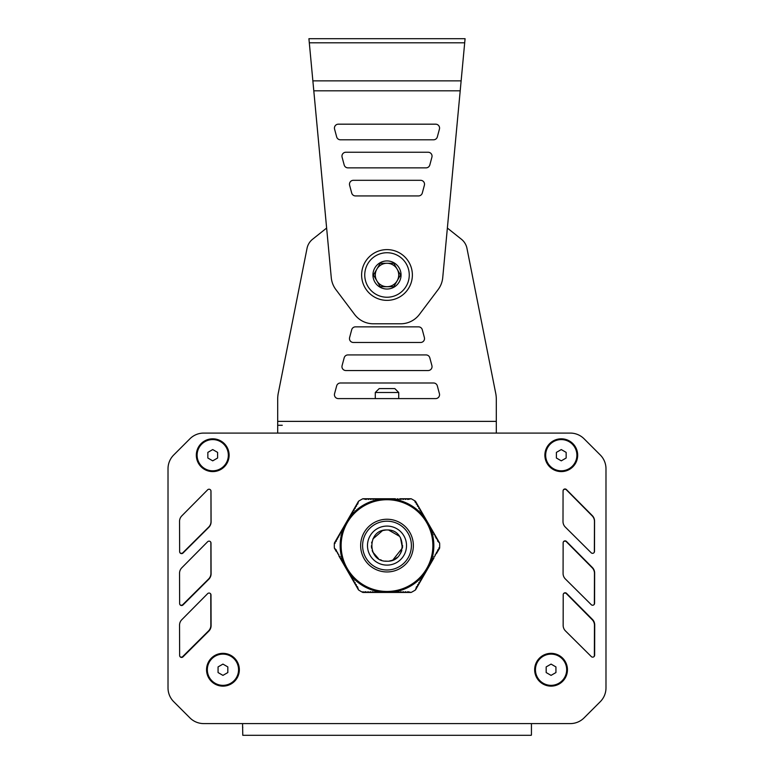 <?xml version="1.0" encoding="UTF-8"?>
<svg xmlns="http://www.w3.org/2000/svg" width="774" height="774" viewBox="0 0 774 774"><rect width="100%" height="100%" fill="white"/><g stroke="black" fill="none" stroke-linecap="round" stroke-linejoin="round"><path stroke-width="1.16" d="M414.912 501.823L415.493 501.262L415.464 502.519L416.441 502.906L415.551 501.349M399.887 498.746L400.777 499.482L402.228 498.746L403.119 499.482L404.57 498.746L405.46 499.482L406.911 498.746L407.801 499.482L411.139 498.746L399.887 498.746L398.987 499.482L397.536 498.746L396.646 499.482L395.195 498.746L394.305 499.482L392.853 498.746L391.963 499.482L390.512 498.746L389.622 499.482L388.171 498.746L387.281 499.482L385.829 498.746L384.93 499.482L383.488 498.746L382.588 499.482L381.147 498.746L380.247 499.482L378.805 498.746L377.906 499.482L376.464 498.746L375.564 499.482L374.113 498.746L373.223 499.482L371.772 498.746L370.881 499.482L369.43 498.746L368.54 499.482L367.089 498.746L366.199 499.482L362.861 498.746A52.7 52.7 0 0 0 358.507 501.262L347.023 521.144M350.051 516.8L349.393 517.661A46.846 46.846 0 0 1 350.051 516.8L350.719 516.219L350.535 515.078L351.889 514.188L351.706 513.046L353.06 512.156L352.876 511.014L354.231 510.134L354.047 508.992L355.401 508.102L355.218 506.96L356.572 506.07L356.388 504.929L357.743 504.048L358.507 501.262M335.132 543.309L334.358 543.077L336.39 541.036L336.477 539.41L337.561 539.004L337.648 537.388L338.731 536.982L338.818 535.356L339.902 534.95L339.989 533.325L341.073 532.918L341.16 531.303L342.243 530.896L342.331 529.271L343.414 528.865L343.588 527.994A46.846 46.846 0 0 1 344.004 526.988L343.588 527.994M345.833 523.205L334.358 543.077A52.7 52.7 0 0 0 334.358 548.108L336.477 551.775L337.561 552.181L337.648 553.807L338.731 554.213L338.818 555.829L340.173 556.719L339.989 557.861L341.353 558.751L341.16 559.892L342.524 560.773L342.331 561.914L343.414 562.33L343.501 563.946L344.865 564.836L344.672 565.978L346.036 566.858L345.843 568L347.207 568.89L347.013 570.032L348.097 570.438L348.184 572.063L349.548 572.944L349.355 574.085L350.719 574.976L350.535 576.117L351.609 576.524L351.706 578.149L353.06 579.029L352.876 580.171L353.96 580.587L354.047 582.203L355.131 582.609L355.218 584.235L356.301 584.641L356.388 586.257L357.472 586.663L358.507 589.923A52.7 52.7 0 0 0 362.861 592.439L385.81 592.439M415.493 501.262A52.7 52.7 0 0 0 411.139 498.746M388.19 592.439L411.139 592.439A52.7 52.7 0 0 0 415.493 589.923L416.528 586.663L417.612 586.257L417.699 584.641L418.782 584.235L418.869 582.609L419.953 582.203L420.04 580.587L421.124 580.171L420.94 579.029L422.294 578.149L422.391 576.524L423.465 576.117L423.281 574.976L424.645 574.085L424.452 572.944L425.816 572.063L425.903 570.438L426.987 570.032L426.793 568.89L428.157 568L427.964 566.858L429.328 565.978L429.135 564.836L430.499 563.946L430.586 562.33L431.669 561.914L431.476 560.773L432.84 559.892L432.647 558.751L434.011 557.861L433.827 556.719L435.182 555.829L435.269 554.213L436.352 553.807L436.439 552.181L437.523 551.775L437.61 550.159L439.642 548.108A52.7 52.7 0 0 0 439.642 543.077L437.61 541.036L437.523 539.41L436.168 538.53L436.352 537.388L435.269 536.982L435.182 535.356L433.827 534.466L434.011 533.325L432.647 532.444L432.84 531.303L431.476 530.413L431.669 529.271L430.305 528.39L430.499 527.239L429.415 526.833L429.328 525.217L427.964 524.327L428.157 523.185L426.793 522.305L426.987 521.154L425.903 520.747L425.816 519.131L424.452 518.241L424.645 517.1L423.562 516.693L423.465 515.078L422.111 514.188L422.294 513.046L420.94 512.156L421.124 511.014L420.04 510.608L419.953 508.992L418.869 508.576L418.782 506.96L417.428 506.07L417.612 504.929L416.257 504.048L416.441 502.906L426.977 521.144M336.477 551.775L336.39 550.159L334.358 548.108M363.045 591.655L362.861 592.439L365.647 591.704L367.089 592.439L367.989 591.704L369.43 592.439L370.33 591.704L371.772 592.439L372.671 591.704L374.113 592.439L375.013 591.704L376.464 592.439L377.354 591.704L378.805 592.439L379.695 591.704L381.147 592.439L382.037 591.704L383.488 592.439L384.378 591.704L385.829 592.439L386.719 591.704L388.171 592.439L389.07 591.704L390.512 592.439L391.412 591.704L392.853 592.439L393.753 591.704L395.195 592.439L396.094 591.704L397.536 592.439L398.436 591.704L399.887 592.439L400.777 591.704L402.228 592.439L403.119 591.704L404.57 592.439L405.46 591.704L406.911 592.439L407.801 591.704L411.139 592.439M349.393 517.661L344.004 526.988M425.855 571.763A46.846 46.846 0 0 1 425.516 572.257M424.607 573.524A46.846 46.846 0 0 1 423.949 574.395M423.33 575.169A46.846 46.846 0 0 1 394.44 591.849M393.463 591.994A46.846 46.846 0 0 1 392.379 592.129M429.096 525.033A46.846 46.846 0 0 1 429.347 525.565M429.996 526.988A46.846 46.846 0 0 1 430.412 527.994M430.77 528.913A46.846 46.846 0 0 1 430.77 562.272M430.412 563.191A46.846 46.846 0 0 1 429.996 564.198M423.949 516.8A46.846 46.846 0 0 1 424.607 517.661M425.516 518.928A46.846 46.846 0 0 1 425.855 519.422M394.44 499.346A46.846 46.846 0 0 1 423.33 516.026M390.241 498.862A46.846 46.846 0 0 1 390.831 498.911M348.145 519.422A46.846 46.846 0 0 1 348.484 518.928M350.67 516.026A46.846 46.846 0 0 1 379.56 499.346M380.537 499.201A46.846 46.846 0 0 1 381.621 499.066M383.759 592.333A46.846 46.846 0 0 1 383.169 592.284M390.831 592.284A46.846 46.846 0 0 1 390.241 592.333M429.347 565.62A46.846 46.846 0 0 1 429.096 566.152M392.379 499.066A46.846 46.846 0 0 1 393.463 499.201M383.169 498.911A46.846 46.846 0 0 1 383.759 498.862M344.653 525.565A46.846 46.846 0 0 1 344.904 525.033M343.23 562.272A46.846 46.846 0 0 1 343.23 528.913M344.004 564.198A46.846 46.846 0 0 1 343.588 563.191M344.904 566.152A46.846 46.846 0 0 1 344.653 565.62M348.484 572.257A46.846 46.846 0 0 1 348.145 571.763M350.051 574.395A46.846 46.846 0 0 1 349.393 573.524M379.56 591.849A46.846 46.846 0 0 1 350.67 575.169M381.621 592.129A46.846 46.846 0 0 1 380.537 591.994M387 521.192A24.4 24.4 0 0 1 408.13 557.793A24.4 24.4 0 0 1 365.87 557.793A24.4 24.4 0 0 1 387 521.192M387 499.723A45.869 45.869 0 0 0 341.131 545.593A45.869 45.869 0 0 0 387 591.462A45.869 45.869 0 0 0 432.869 545.593A45.869 45.869 0 0 0 387 499.723M385.849 592.439L388.171 592.439M338.818 555.829L345.833 567.99M345.852 568.019L347.013 570.032M347.023 570.051L358.449 589.836M347.004 521.173L345.843 523.185M395.195 498.746L388.19 498.746M388.151 498.746L385.829 498.746M385.81 498.746L362.861 498.746M439.593 543L428.167 523.205M428.148 523.176L426.987 521.163M438.868 547.886L439.642 548.108M415.551 589.836L426.977 570.051M426.996 570.012L428.157 568M428.167 567.981L434.011 557.861M436.352 553.807L439.593 548.195M546.173 666.917L551.059 664.102L555.935 666.917L555.935 672.558L551.059 675.373L546.173 672.558L546.173 666.917M566.674 669.733A15.615 15.615 0 0 1 551.059 685.348A15.615 15.615 0 0 1 535.444 669.733A15.615 15.615 0 0 1 551.059 654.117A15.615 15.615 0 0 1 566.674 669.733M218.065 666.917L222.941 664.102L227.827 666.917L227.827 672.558L222.941 675.373L218.065 672.558L218.065 666.917M238.556 669.733A15.615 15.615 0 0 1 222.941 685.348A15.615 15.615 0 0 1 207.326 669.733A15.615 15.615 0 0 1 222.941 654.117A15.615 15.615 0 0 1 238.556 669.733M556.4 452.384L561.276 449.568L566.152 452.384L566.152 458.024L561.276 460.84L556.4 458.024L556.4 452.384M576.891 455.199A15.615 15.615 0 0 1 561.276 470.815A15.615 15.615 0 0 1 545.66 455.199A15.615 15.615 0 0 1 561.276 439.584A15.615 15.615 0 0 1 576.891 455.199M207.848 452.384L212.724 449.568L217.6 452.384L217.6 458.024L212.724 460.84L207.848 458.024L207.848 452.384M228.34 455.199A15.615 15.615 0 0 1 212.724 470.815A15.615 15.615 0 0 1 197.109 455.199A15.615 15.615 0 0 1 212.724 439.584A15.615 15.615 0 0 1 228.34 455.199M222.941 686.132A16.399 16.399 0 0 1 206.552 669.733A16.399 16.399 0 0 1 222.941 653.343A16.399 16.399 0 0 1 239.34 669.733A16.399 16.399 0 0 1 222.941 686.132M551.059 686.132A16.399 16.399 0 0 1 534.66 669.733A16.399 16.399 0 0 1 551.059 653.343A16.399 16.399 0 0 1 567.448 669.733A16.399 16.399 0 0 1 551.059 686.132M561.276 471.598A16.399 16.399 0 0 1 544.877 455.199A16.399 16.399 0 0 1 561.276 438.81A16.399 16.399 0 0 1 577.675 455.199A16.399 16.399 0 0 1 561.276 471.598M212.724 471.598A16.399 16.399 0 0 1 196.325 455.199A16.399 16.399 0 0 1 212.724 438.81A16.399 16.399 0 0 1 229.123 455.199A16.399 16.399 0 0 1 212.724 471.598M531.438 735L531.438 723.593L531.438 735L531.438 723.593L570.293 723.593A19.514 19.514 0 0 0 584.089 717.875L600.266 701.708A19.514 19.514 0 0 0 605.984 687.902L605.984 468.773A19.514 19.514 0 0 0 600.266 454.967L584.089 438.8A19.514 19.514 0 0 0 570.293 433.082L203.707 433.082A19.514 19.514 0 0 0 189.911 438.8L173.734 454.967A19.514 19.514 0 0 0 168.016 468.773L168.016 687.902A19.514 19.514 0 0 0 173.734 701.708L189.911 717.875A19.514 19.514 0 0 0 203.707 723.593L242.562 723.593L242.784 735.3L531.216 735.3M208.806 631.139L182.974 656.874A1.954 1.954 0 0 1 179.645 655.501L179.539 625.228A7.808 7.808 0 0 1 181.803 619.703L207.655 593.619A1.954 1.954 0 0 1 210.992 594.983L211.099 625.576A7.808 7.808 0 0 1 208.806 631.139M563.153 625.353L563.211 594.742A1.954 1.954 0 0 1 566.549 593.358L592.429 619.403A7.808 7.808 0 0 1 594.713 624.918L594.645 655.201A1.954 1.954 0 0 1 591.326 656.594L565.455 630.907A7.808 7.808 0 0 1 563.153 625.353M563.075 573.447L563.133 542.826A1.954 1.954 0 0 1 566.471 541.452L592.362 567.497A7.808 7.808 0 0 1 594.635 573.012L594.577 603.294A1.954 1.954 0 0 1 591.249 604.678L565.388 578.991A7.808 7.808 0 0 1 563.075 573.447M562.998 521.541L563.066 490.919A1.954 1.954 0 0 1 566.404 489.545L592.284 515.59A7.808 7.808 0 0 1 594.558 521.096L594.5 551.388A1.954 1.954 0 0 1 591.172 552.771L565.31 527.084A7.808 7.808 0 0 1 562.998 521.541M208.806 579.233L182.974 604.968A1.954 1.954 0 0 1 179.645 603.594L179.539 573.321A7.808 7.808 0 0 1 181.803 567.787L207.655 541.713A1.954 1.954 0 0 1 210.992 543.067L211.099 573.669A7.808 7.808 0 0 1 208.806 579.233M208.806 527.326L182.974 553.062A1.954 1.954 0 0 1 179.645 551.688L179.539 521.415A7.808 7.808 0 0 1 181.803 515.881L207.655 489.797A1.954 1.954 0 0 1 210.992 491.161L211.099 521.763A7.808 7.808 0 0 1 208.806 527.326M242.784 727.492L242.562 726.467M219.042 723.593L570.293 723.593M605.984 668.126L605.984 687.902A19.514 19.514 0 0 1 600.266 701.708L589.42 712.544M584.089 438.8L600.266 454.967A19.514 19.514 0 0 1 605.984 468.773M600.266 454.967L594.935 449.646M547.17 433.082L554.977 433.082M226.83 433.082L203.707 433.082M168.016 488.549L168.016 468.773A19.514 19.514 0 0 1 173.734 454.967L184.58 444.131M189.911 717.875L173.734 701.708A19.514 19.514 0 0 1 168.016 687.902M173.734 701.708L179.065 707.03M605.984 480.741L605.984 488.549M605.984 511.972L605.984 519.78M605.984 543.203L605.984 551.011M605.984 574.434L605.984 582.241M605.984 605.665L605.984 613.472M605.984 636.896L605.984 644.703M250.254 433.082L258.061 433.082M515.939 433.082L523.746 433.082M168.016 675.925L168.016 668.126M168.016 644.703L168.016 636.896M168.016 613.472L168.016 605.665M168.016 582.241L168.016 574.434M168.016 551.011L168.016 543.203M168.016 519.78L168.016 511.972M594.064 604.61A1.954 1.954 0 0 0 594.355 603.594L594.461 573.321A7.808 7.808 0 0 0 592.197 567.787L566.345 541.713A1.954 1.954 0 0 0 563.298 542.042M179.781 552.404A1.954 1.954 0 0 0 182.828 552.771L208.69 527.084A7.808 7.808 0 0 0 211.002 521.541L210.934 490.919A1.954 1.954 0 0 0 210.905 490.6M179.936 604.61A1.954 1.954 0 0 0 182.751 604.678L208.612 578.991A7.808 7.808 0 0 0 210.925 573.447L210.867 542.826A1.954 1.954 0 0 0 210.702 542.042M180.081 656.729A1.954 1.954 0 0 0 182.674 656.594L208.545 630.907A7.808 7.808 0 0 0 210.847 625.353L210.789 594.742A1.954 1.954 0 0 0 210.441 593.629M593.919 656.729A1.954 1.954 0 0 0 594.355 655.501L594.461 625.228A7.808 7.808 0 0 0 592.197 619.703L566.345 593.619A1.954 1.954 0 0 0 563.559 593.629M594.219 552.404A1.954 1.954 0 0 0 594.355 551.688L594.461 521.415A7.808 7.808 0 0 0 592.197 515.881L566.345 489.797A1.954 1.954 0 0 0 563.095 490.6M392.805 560.095L402.441 547.905L400.439 537.649M399.597 536.363L388.654 530.064M385.616 530.045L382.82 530.548M382.482 530.645L372.836 539.023M371.791 542.052L371.617 542.913M371.385 545.825L371.597 548.137M372.168 550.469L372.7 551.862M372.758 551.997L378.505 558.702M380.363 559.728L381.495 560.212M385.162 561.102L387 561.208C407.143 562.176 407.143 529.019 387 529.977C366.857 529.019 366.857 562.166 387 561.208M424.384 337.561L422.294 329.753A3.899 3.899 0 0 0 418.521 326.86L355.469 326.86A3.899 3.899 0 0 0 351.696 329.753L349.606 337.561A3.899 3.899 0 0 0 353.37 342.476L420.611 342.476A3.899 3.899 0 0 0 424.384 337.561A3.899 3.899 0 0 1 420.611 342.476L353.37 342.476A3.899 3.899 0 0 1 349.606 337.561M334.562 393.695A3.899 3.899 0 0 0 338.335 398.6L435.656 398.6A3.899 3.899 0 0 0 439.419 393.695L437.329 385.887A3.899 3.899 0 0 0 433.556 382.995L340.425 382.995A3.899 3.899 0 0 0 336.661 385.887L334.562 393.695A3.899 3.899 0 0 0 338.335 398.6L375.293 398.6L375.293 392.486L398.716 392.486L398.716 398.6L435.656 398.6A3.899 3.899 0 0 0 439.419 393.695M431.902 365.628L429.812 357.82A3.899 3.899 0 0 0 426.039 354.927L347.942 354.927A3.899 3.899 0 0 0 344.178 357.82L342.089 365.628A3.899 3.899 0 0 0 345.852 370.543L428.128 370.543A3.899 3.899 0 0 0 431.902 365.628A3.899 3.899 0 0 1 428.128 370.543L345.852 370.543A3.899 3.899 0 0 1 342.089 365.628M496.308 433.082L496.308 421.375L277.692 421.375L277.692 399.152L277.692 433.082M277.692 399.152A31.231 31.231 0 0 1 278.485 392.157L307.114 247.951A15.615 15.615 0 0 1 312.609 239.234L326.628 228.059L312.609 239.234M461.391 239.224L447.372 228.059L461.391 239.224A15.615 15.615 0 0 1 466.886 247.951L495.515 392.331A31.231 31.231 0 0 1 496.308 399.316L496.308 421.375M364.748 274.983A22.253 22.253 0 0 1 398.126 255.71A22.253 22.253 0 0 1 398.126 294.255A22.253 22.253 0 0 1 364.748 274.983M372.942 274.983A14.058 14.058 0 0 1 394.024 262.812A14.058 14.058 0 0 1 394.024 287.154A14.058 14.058 0 0 1 372.942 274.983M380.237 286.699L393.763 286.699L400.526 274.983L393.763 263.276L380.237 263.276L373.474 274.983L380.237 286.699L393.763 286.699L397.139 280.836A11.707 11.707 0 0 1 375.293 274.983A11.707 11.707 0 0 1 387 263.276L380.237 263.276L376.861 269.129M400.526 274.983L397.139 269.129A11.707 11.707 0 0 1 397.139 280.836M393.763 263.276L387 263.276A11.707 11.707 0 0 1 397.139 269.129A11.707 11.707 0 0 0 375.293 274.983A11.707 11.707 0 0 0 376.861 280.836L373.474 274.983M361.622 274.983A25.378 25.378 0 0 1 399.684 253.011A25.378 25.378 0 0 1 399.684 296.964A25.378 25.378 0 0 1 361.622 274.983M375.293 392.486L379.202 388.587L394.817 388.587L379.202 388.587L375.293 392.486L375.293 398.6M282.268 425.274L277.692 425.274M422.294 329.753A3.899 3.899 0 0 0 418.521 326.86M355.469 326.86A3.899 3.899 0 0 0 351.696 329.753M340.425 382.995A3.899 3.899 0 0 0 336.661 385.887M429.812 357.82A3.899 3.899 0 0 0 426.039 354.927M460.201 90.81L313.799 90.81L331.272 277.673A23.423 23.423 0 0 0 335.877 289.582L354.598 314.447A23.423 23.423 0 0 0 373.31 323.784L400.69 323.784A23.423 23.423 0 0 0 419.402 314.447L438.123 289.582A23.423 23.423 0 0 0 442.728 277.673L465.077 38.7L308.923 38.7L326.628 228.059M349.606 185.228A3.899 3.899 0 0 1 353.379 180.313L420.621 180.313A3.899 3.899 0 0 1 424.394 185.228L422.294 193.036A3.899 3.899 0 0 1 418.531 195.928L355.469 195.928A3.899 3.899 0 0 1 351.706 193.036L349.606 185.228A3.899 3.899 0 0 1 353.379 180.313M422.294 193.036A3.899 3.899 0 0 1 418.531 195.928M334.571 129.094A3.899 3.899 0 0 1 338.344 124.179L435.656 124.179A3.899 3.899 0 0 1 439.429 129.094L437.339 136.901A3.899 3.899 0 0 1 433.566 139.794L340.434 139.794A3.899 3.899 0 0 1 336.661 136.901L334.571 129.094A3.899 3.899 0 0 1 338.344 124.179M435.656 124.179A3.899 3.899 0 0 1 439.429 129.094M342.089 157.161A3.899 3.899 0 0 1 345.862 152.246L428.138 152.246A3.899 3.899 0 0 1 431.911 157.161L429.822 164.968A3.899 3.899 0 0 1 426.048 167.861L347.952 167.861A3.899 3.899 0 0 1 344.178 164.968L342.089 157.161A3.899 3.899 0 0 1 345.862 152.246M428.138 152.246A3.899 3.899 0 0 1 431.911 157.161M429.822 164.968A3.899 3.899 0 0 1 426.048 167.861M347.952 167.861A3.899 3.899 0 0 1 344.178 164.968M308.923 38.7L465.077 38.7M387 519.248A26.355 26.355 0 0 0 360.645 545.593A26.355 26.355 0 0 0 387 571.947A26.355 26.355 0 0 0 413.355 545.593A26.355 26.355 0 0 0 387 519.248M387 565.117A19.514 19.514 0 0 1 370.098 535.84A19.514 19.514 0 0 1 403.902 535.84A19.514 19.514 0 0 1 387 565.117M312.87 80.864L461.13 80.864M309.31 42.812L464.69 42.812M389.428 561.024L392.437 560.231M395.05 558.973L397.304 557.328M400.516 553.41L401.841 550.459M402.441 547.944L402.615 545.583M394.817 388.587L398.716 392.486L394.817 388.587"/></g></svg>

